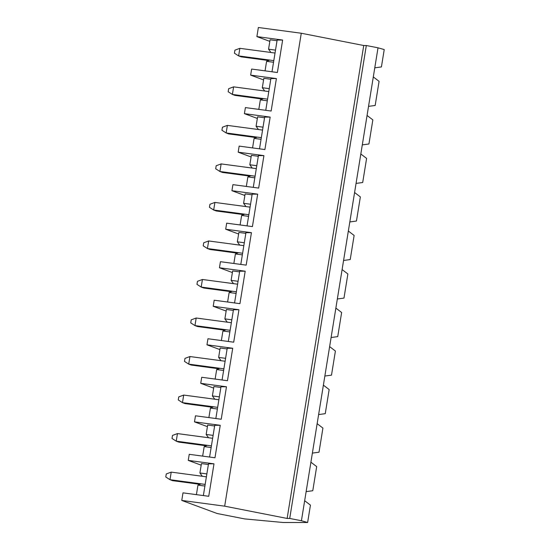 <?xml version="1.0" encoding="UTF-8"?>
<svg xmlns="http://www.w3.org/2000/svg" width="550" height="550" viewBox="0 0 550 550"><rect width="100%" height="100%" fill="white"/><g stroke="black" fill="none" stroke-linecap="round" stroke-linejoin="round"><path stroke-width="0.82" d="M206.394 476.822L171.222 472.113L169.991 479.696L201.059 483.856L169.991 479.696L172.576 480.652L199.932 484.316L172.576 480.652L169.991 479.696L165.77 476.994L166.265 473.956L171.222 472.113L206.394 476.822L202.29 476.272L199.918 472.979L206.869 473.914L199.918 472.979L201.444 463.581L199.918 472.979L202.29 476.272L206.394 476.822M171.222 472.113L166.265 473.956L165.77 476.994L169.991 479.696L171.222 472.113M212.637 438.295L177.458 433.586L176.234 441.169L207.302 445.328L176.234 441.169L178.819 442.124L206.174 445.789L178.819 442.124L176.234 441.169L172.012 438.467L172.501 435.435L177.458 433.586L212.637 438.295L208.532 437.745L206.161 434.459L213.104 435.387L206.161 434.459L207.68 425.054L206.161 434.459L208.532 437.745L212.637 438.295M177.458 433.586L172.501 435.435L172.012 438.467L176.234 441.169L177.458 433.586M218.879 399.768L183.7 395.065L182.469 402.648L213.538 406.801L182.469 402.648L185.054 403.604L212.41 407.261L185.054 403.604L182.469 402.648L178.248 399.939L178.743 396.908L183.7 395.065L218.879 399.768L214.768 399.217L212.396 395.931L219.347 396.859L212.396 395.931L213.923 386.526L212.396 395.931L214.768 399.217L218.879 399.768M183.7 395.065L178.743 396.908L178.248 399.939L182.469 402.648L183.7 395.065M225.115 361.24L189.942 356.538L188.712 364.121L219.78 368.28L188.712 364.121L191.297 365.076L218.653 368.734L191.297 365.076L188.712 364.121L184.491 361.412L184.986 358.38L189.942 356.538L225.115 361.24L221.011 360.69L218.639 357.404L225.589 358.332L218.639 357.404L220.165 347.999L218.639 357.404L221.018 360.697L225.115 361.24M189.942 356.538L184.986 358.38L184.491 361.412L188.712 364.121L189.942 356.538M231.357 322.719L196.178 318.01L194.954 325.593L226.022 329.752L194.954 325.593L197.539 326.549L224.888 330.206L197.539 326.549L194.954 325.593L190.733 322.884L191.221 319.853L196.178 318.01L231.357 322.719L227.253 322.163L224.881 318.876L231.825 319.804L224.881 318.876L226.401 309.471L224.881 318.876L227.253 322.169L231.357 322.712M196.178 318.01L191.221 319.853L190.733 322.884L194.954 325.593L196.178 318.01M237.593 284.192L202.421 279.482L201.19 287.066L232.258 291.225L201.19 287.066L203.775 288.021L231.131 291.686L203.775 288.021L201.19 287.066L196.969 284.364L197.464 281.325L202.421 279.482L237.593 284.192L233.489 283.642L231.117 280.349L238.067 281.284L231.117 280.349L232.643 270.951L231.117 280.349L233.489 283.642L237.593 284.192M202.421 279.482L197.464 281.325L196.969 284.364L201.19 287.066L202.421 279.482M243.836 245.664L208.656 240.955L207.433 248.538L238.501 252.697L207.433 248.538L210.018 249.494L237.373 253.158L210.018 249.494L207.433 248.538L203.211 245.836L203.699 242.804L208.656 240.955L243.836 245.664L239.731 245.114L237.359 241.828L244.31 242.756L237.359 241.828L238.879 232.423L237.359 241.828L239.731 245.114L243.836 245.664M208.656 240.955L203.699 242.804L203.211 245.836L207.433 248.538L208.656 240.955M250.078 207.137L214.899 202.428L213.668 210.018L244.743 214.17L213.668 210.018L216.253 210.973L243.609 214.631L216.253 210.973L213.668 210.018L209.454 207.309L209.942 204.277L214.899 202.428L250.078 207.137L245.974 206.587L243.595 203.301L250.546 204.229L243.595 203.301L245.121 193.896L243.595 203.301L245.974 206.587L250.078 207.137M214.899 202.428L209.942 204.277L209.454 207.309L213.668 210.018L214.899 202.428M256.314 168.609L221.141 163.907L219.911 171.49L250.979 175.642L219.911 171.49L222.496 172.446L249.851 176.103L222.496 172.446L219.911 171.49L215.689 168.781L216.184 165.749L221.141 163.907L256.314 168.609L252.209 168.059L249.837 164.773L256.788 165.701L249.837 164.773L251.364 155.368L249.837 164.773L252.209 168.059L256.314 168.609M221.141 163.907L216.184 165.749L215.689 168.781L219.911 171.49L221.141 163.907M262.556 130.082L227.377 125.379L226.153 132.963L257.221 137.122L226.153 132.963L228.738 133.918L256.087 137.576L228.738 133.918L226.153 132.963L221.932 130.254L222.42 127.222L227.377 125.379L262.556 130.082L258.452 129.532L256.08 126.246L263.024 127.174L256.08 126.246L257.599 116.841L256.08 126.246L258.452 129.539L262.556 130.082M227.377 125.379L222.42 127.222L221.932 130.254L226.153 132.963L227.377 125.379M268.792 91.561L233.619 86.852L232.389 94.435L263.457 98.594L232.389 94.435L234.974 95.391L262.329 99.055L234.974 95.391L232.389 94.435L228.167 91.733L228.663 88.694L233.619 86.852L268.792 91.561M233.619 86.852L228.663 88.694L228.167 91.733L232.389 94.435L233.619 86.852M275.034 53.034L239.862 48.324L238.631 55.907L269.699 60.067L238.631 55.907L241.216 56.863L268.572 60.528L241.216 56.863L238.631 55.907L234.41 53.206L234.905 50.167L239.862 48.324L275.034 53.034L270.93 52.484L268.558 49.191L275.509 50.126L268.558 49.191L270.084 39.793L268.558 49.191L270.93 52.484L275.034 53.034M239.862 48.324L234.905 50.167L234.41 53.206L238.631 55.907L239.862 48.324M307.629 522.5L283.092 522.493L244.661 518.911L217.113 513.501L181.768 500.431L182.992 492.848L181.768 500.431L224.675 506.172L301.276 33.241L258.363 27.5L256.891 36.602L258.363 27.5L301.276 33.241L224.675 506.172L287.134 518.444L363.736 45.513L301.276 33.241L363.736 45.513L287.134 518.444L289.719 518.444L366.314 45.513L363.736 45.513L366.314 45.513L289.719 518.444L301.421 520.74L306.137 491.618L312.778 490.724L316.683 466.606L312.778 490.724L306.137 491.618L310.908 462.192L301.421 520.74L307.629 522.5L310.441 505.134L307.629 522.5L301.421 520.74L289.719 518.444L287.134 518.444L224.675 506.172L181.768 500.431L217.113 513.501L244.661 518.911L283.092 522.493L307.629 522.5M384.23 49.569L381.418 66.935L384.23 49.569L378.022 47.809L374.777 67.829L381.418 66.935L374.777 67.829L378.022 47.809L366.314 45.513L378.022 47.809L384.23 49.569M273.543 62.26L266.592 61.325L265.052 70.854L266.592 61.325L269.699 60.067L273.804 60.617L269.699 60.067L266.592 61.325L273.543 62.26M277.028 40.721L270.084 39.793L277.028 40.721M263.581 79.908L250.649 75.13L251.632 69.059L250.649 75.13L276.396 78.574L271.143 111.031L245.396 107.587L244.413 113.651L245.396 107.587L271.143 111.031L276.396 78.574L270.896 78.567L265.76 110.309L270.896 78.567L276.396 78.574L250.649 75.13L263.581 79.908M379.081 81.345L375.176 105.463L379.081 81.345L373.306 76.931L368.541 106.356L375.176 105.463L368.541 106.356L374.777 67.829L373.306 76.931L379.081 81.345M267.3 100.787L260.349 99.853L258.809 109.381L260.349 99.853L263.464 98.594L267.568 99.144L263.464 98.594L260.349 99.853L267.3 100.787M263.842 78.313L262.316 87.718L269.266 88.653L262.316 87.718L263.842 78.313L270.793 79.248L263.842 78.313M264.694 91.011L262.316 87.718L264.688 91.011L268.799 91.554L264.688 91.011M257.345 118.436L244.413 113.651L270.16 117.095L264.901 149.559L239.154 146.114L238.171 152.178L239.154 146.114L264.901 149.559L270.16 117.095L264.66 117.095L259.518 148.837L264.66 117.095L270.16 117.095L244.413 113.651L257.345 118.436M372.845 119.873L368.933 143.99L372.845 119.873L367.063 115.459L362.299 144.884L368.933 143.99L362.299 144.884L368.541 106.356L367.063 115.459L372.845 119.873M261.064 139.308L254.114 138.38L252.567 147.909L254.114 138.38L257.221 137.122L261.326 137.665L257.221 137.122L254.114 138.38L261.064 139.308M264.55 117.769L257.599 116.841L264.55 117.769M251.103 156.963L238.171 152.178L263.918 155.623L258.658 188.086L232.911 184.642L231.928 190.706L232.911 184.642L258.658 188.086L263.918 155.623L258.418 155.623L253.275 187.364L258.418 155.623L263.918 155.623L238.171 152.178L251.103 156.963M366.603 158.4L362.697 182.511L366.603 158.4L360.828 153.986L356.056 183.411L362.697 182.511L356.056 183.411L362.299 144.884L360.828 153.986L366.603 158.4M254.822 177.836L247.871 176.907L246.331 186.436L247.871 176.907L250.979 175.642L255.09 176.192L250.979 175.642L247.871 176.907L254.822 177.836M258.308 156.296L251.364 155.368L258.308 156.296M244.867 195.484L231.928 190.706L257.675 194.15L252.423 226.607L226.676 223.163L225.692 229.233L226.676 223.163L252.423 226.607L257.675 194.15L252.182 194.15L247.039 225.892L252.182 194.15L257.675 194.15L231.928 190.706L244.867 195.484M360.36 196.921L356.455 221.038L360.36 196.921L354.585 192.514L349.821 221.939L356.455 221.038L349.821 221.939L356.056 183.411L354.585 192.514L360.36 196.921M248.579 216.363L241.636 215.435L240.089 224.957L241.636 215.435L244.743 214.17L248.847 214.72L244.743 214.17L241.636 215.435L248.579 216.363M252.072 194.824L245.121 193.896L252.072 194.824M238.624 234.011L225.692 229.233L251.439 232.678L246.18 265.134L220.433 261.69L219.45 267.761L220.433 261.69L246.18 265.134L251.439 232.678L245.939 232.678L240.797 264.413L245.939 232.678L251.439 232.678L225.692 229.233L238.624 234.011M354.124 235.448L350.219 259.566L354.124 235.448L348.343 231.034L343.578 260.466L350.219 259.566L343.578 260.466L349.821 221.939L348.343 231.034L354.124 235.448M242.344 254.891L235.393 253.962L233.853 263.484L235.393 253.962L238.501 252.697L242.605 253.248L238.501 252.697L235.393 253.962L242.344 254.891M245.829 233.351L238.879 232.423L245.829 233.351M232.382 272.539L219.45 267.761L245.197 271.205L239.938 303.662L214.191 300.218L213.214 306.281L214.191 300.218L239.938 303.662L245.197 271.205L239.697 271.205L234.561 302.94L239.697 271.205L245.197 271.205L219.45 267.761L232.382 272.539M347.882 273.976L343.977 298.093L347.882 273.976L342.107 269.562L337.343 298.987L343.977 298.093L337.343 298.987L343.578 260.466L342.107 269.562L347.882 273.976M236.101 293.418L229.151 292.483L227.611 302.012L229.151 292.483L232.265 291.225L236.369 291.775L232.265 291.225L229.151 292.483L236.101 293.418M239.587 271.879L232.643 270.951L239.587 271.879M226.146 311.066L213.214 306.281L238.961 309.732L233.702 342.189L207.955 338.745L206.972 344.809L207.955 338.745L233.702 342.189L238.961 309.732L233.461 309.726L228.319 341.468L233.461 309.726L238.961 309.732L213.214 306.281L226.146 311.066M341.639 312.503L337.734 336.621L341.639 312.503L335.864 308.089L331.1 337.514L337.734 336.621L331.1 337.514L337.343 298.987L335.864 308.089L341.639 312.503M229.859 331.939L222.915 331.011L221.368 340.539L222.915 331.011L226.022 329.752L230.127 330.296L226.022 329.752L222.915 331.011L229.859 331.939M233.351 310.406L226.401 309.471L233.351 310.406M219.904 349.594L206.972 344.809L232.719 348.253L227.459 380.717L201.712 377.272L200.729 383.336L201.712 377.272L227.459 380.717L232.719 348.253L227.219 348.253L222.076 379.995L227.219 348.253L232.719 348.253L206.972 344.809L219.904 349.594M335.404 351.031L331.499 375.148L335.404 351.031L329.629 346.617L324.857 376.042L331.499 375.148L324.857 376.042L331.1 337.514L329.629 346.617L335.404 351.031M223.623 370.466L216.673 369.538L215.133 379.067L216.673 369.538L219.78 368.273L223.891 368.823L219.78 368.273L216.673 369.538L223.623 370.466M227.109 348.927L220.165 347.999L227.109 348.927M213.661 388.114L200.729 383.336L226.476 386.781L221.224 419.244L195.477 415.793L194.494 421.864L195.477 415.793L221.224 419.244L226.476 386.781L220.983 386.781L215.841 418.522L220.983 386.781L226.476 386.781L200.729 383.336L213.661 388.114M329.161 389.551L325.256 413.669L329.161 389.551L323.386 385.144L318.622 414.569L325.256 413.669L318.622 414.569L324.857 376.042L323.386 385.144L329.161 389.551M217.381 408.994L210.437 408.066L208.89 417.594L210.437 408.066L213.544 406.801L217.649 407.351L213.544 406.801L210.437 408.066L217.381 408.994M220.873 387.454L213.923 386.526L220.873 387.454M207.426 426.642L194.494 421.864L220.241 425.308L214.981 457.765L189.234 454.321L188.251 460.391L189.234 454.321L214.981 457.765L220.241 425.308L214.741 425.308L209.598 457.05L214.741 425.308L220.241 425.308L194.494 421.864L207.426 426.642M322.926 428.079L319.014 452.196L322.926 428.079L317.144 423.672L312.379 453.097L319.014 452.196L312.379 453.097L318.622 414.569L317.144 423.672L322.926 428.079M211.145 447.521L204.194 446.593L202.647 456.115L204.194 446.593L207.302 445.328L211.406 445.878L207.302 445.328L204.194 446.593L211.145 447.521M214.631 425.982L207.68 425.054L214.631 425.982M201.183 465.169L188.251 460.391L213.998 463.836L208.739 496.293L182.992 492.848L208.739 496.293L213.998 463.836L208.498 463.836L203.363 495.571L208.498 463.836L213.998 463.836L188.251 460.391L201.183 465.169M316.683 466.606L310.908 462.192L312.379 453.097L310.908 462.192L316.683 466.606M204.903 486.049L197.952 485.114L196.412 494.643L197.952 485.114L201.066 483.856L205.171 484.406L201.066 483.856L197.952 485.114L204.903 486.049M208.388 464.509L201.444 463.581L208.388 464.509M269.823 41.381L256.891 36.602L282.638 40.047L277.379 72.504L251.632 69.059L277.379 72.504L282.638 40.047L277.138 40.047L271.996 71.782L277.138 40.047L282.638 40.047L256.891 36.602L269.823 41.381M310.441 505.134L304.666 500.72L310.441 505.134"/></g></svg>
